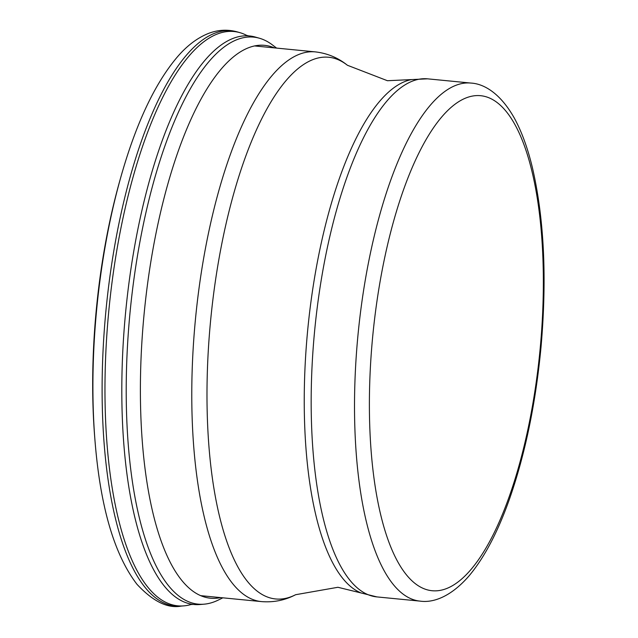 <?xml version="1.0" encoding="UTF-8"?>
<svg xmlns="http://www.w3.org/2000/svg" width="638" height="638" viewBox="0 0 638 638"><rect width="100%" height="100%" fill="white"/><g stroke="black" fill="none" stroke-linecap="round" stroke-linejoin="round"><path stroke-width="0.96" d="M274.356 47.874A277.761 93.738 95.6 0 0 156.103 232.83A277.761 93.738 95.6 0 0 183.6 582.55A277.761 93.738 95.6 0 0 220.62 597.607M276.581 48.097L272.522 44.995A284.867 96.131 95.6 0 0 259.387 38.224A284.867 96.131 95.6 0 0 142.553 228.292A284.867 96.131 95.6 0 0 170.186 587.678A284.867 96.131 95.6 0 0 204.056 604.178A284.867 96.131 95.6 0 0 218.26 600.079L222.845 597.822M94.879 439.271C100.118 506.261 114.17 554.621 137.034 584.368C153 601.419 167.698 608.668 181.136 606.1A289.022 97.534 95.6 0 1 145.839 588.324A289.022 97.534 95.6 0 1 119.282 221.857A289.022 97.534 95.6 0 1 237.272 31.9C227.511 29.204 217.797 29.763 208.132 33.575C197.102 38.049 186.782 45.904 177.181 57.133C154.5 84.001 135.551 124.577 120.335 178.871L119.442 182.077A274.308 92.574 95.6 0 0 109.664 221.968A274.308 92.574 95.6 0 0 94.623 435.945L94.879 439.271A282.14 95.214 95.6 0 1 110.127 220.764A282.14 95.214 95.6 0 1 120.343 178.855M247.52 35.824A288.528 97.367 95.6 0 0 246.699 35.385A288.528 97.367 95.6 0 0 239.896 32.65A288.528 97.367 95.6 0 0 122.041 222.622A288.528 97.367 95.6 0 0 148.726 588.244A288.528 97.367 95.6 0 0 183.856 605.869A288.528 97.367 95.6 0 0 191.065 604.513L193.274 604.425A285.625 96.386 95.6 0 0 199.869 604.529L204.056 604.178M259.387 38.224L255.344 37.068A285.625 96.386 95.6 0 0 248.852 35.895A285.625 96.386 95.6 0 0 138.302 227.12A285.625 96.386 95.6 0 0 165.736 587.797A285.625 96.386 95.6 0 0 193.274 604.417M200.715 595.661L261.516 601.602A276.174 93.204 -84.4 0 1 209.4 228.819A276.174 93.204 -84.4 0 1 315.252 51.877L254.458 45.928M261.516 601.602C273.67 602.567 285.042 600.27 295.633 594.712A272.163 91.848 -84.4 0 1 216.242 501.332A272.163 91.848 -84.4 0 1 224.321 231.586A272.163 91.848 -84.4 0 1 347.391 65.251L387.433 80.723L427.54 78.833A260.272 87.837 -84.4 0 0 327.78 245.582A260.272 87.837 -84.4 0 0 376.899 596.905L361.084 592.965A259.195 87.47 -84.4 0 1 320.778 245.247A259.195 87.47 -84.4 0 1 411.263 79.63M470.892 83.068C482.83 83.658 499.458 91.944 514.116 117.727C521.573 131.284 527.674 147.952 532.419 167.738C544.15 218.523 547.021 278.184 541.056 346.729C535.776 402.793 525.369 453.251 509.81 498.103C498.071 531.558 484.465 557.508 469.01 575.939C450.005 597.79 432.269 602.87 420.243 601.14A260.272 87.837 -84.4 0 1 371.125 249.817A260.272 87.837 -84.4 0 1 470.892 83.068L427.54 78.833M385.272 254.985A248.7 83.929 -84.4 0 1 535.298 186.838A248.7 83.929 -84.4 0 1 448.634 587.678A248.7 83.929 -84.4 0 1 385.272 254.985M181.136 606.1L183.856 605.869M237.272 31.9L239.896 32.65M246.707 35.385L248.852 35.895M315.252 51.877C327.366 53.281 338.076 57.739 347.391 65.251M295.633 594.712L337.917 587.279L361.084 592.965M420.243 601.14L376.899 596.905"/></g></svg>
